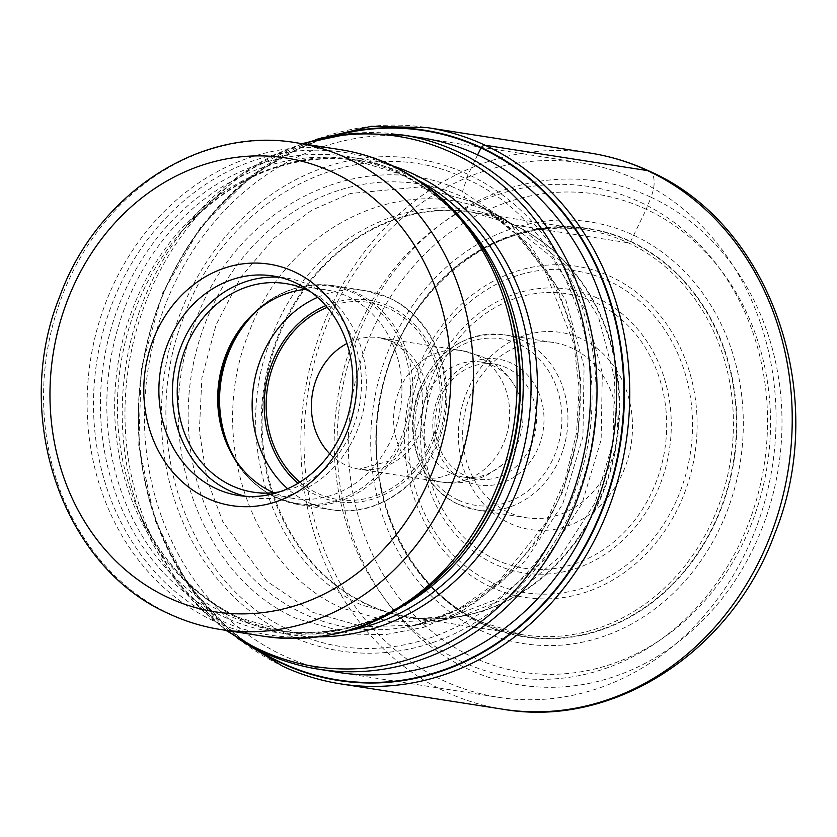 <?xml version="1.0" encoding="UTF-8"?>
<svg xmlns="http://www.w3.org/2000/svg" width="837" height="837" viewBox="0 0 837 837"><rect width="100%" height="100%" fill="white"/><g stroke="black" fill="none" stroke-linecap="round" stroke-linejoin="round"><path stroke-width="0.63" stroke-dasharray="4.18 3.14" d="M257.064 649.376A278.03 241.747 98.9 0 1 142.342 367.998A278.03 241.747 98.9 0 1 337.426 135.029M477.634 154.845L468.145 174.462A249.018 216.511 98.9 0 0 180.635 312.588A249.018 216.511 98.9 0 0 289.351 635.409A249.018 216.511 -81.1 0 0 576.86 497.283A249.018 216.511 -81.1 0 0 468.145 174.462L462.547 191.485L464.849 197.888L513.719 224.787A8.862 4.248 115 0 0 514.441 225.048L628.179 242.814L630.679 241.38L646.258 209.292A241.883 210.317 -81.1 0 0 366.983 343.452A241.883 210.317 -81.1 0 0 472.591 657.035A241.883 210.317 -81.1 0 0 751.867 522.874A241.883 210.317 -81.1 0 0 646.258 209.292L651.019 197.26A254.887 221.627 98.9 0 1 762.308 527.708A254.887 221.627 98.9 0 1 468.009 669.087A254.887 221.627 98.9 0 1 356.729 338.65A254.887 221.627 98.9 0 1 651.019 197.26A26.596 12.743 115 0 0 647.587 170.622M291.349 630.868C186.473 585.272 135.552 434.079 184.799 314.45C229.233 192.583 363.875 127.894 466.586 179.076C571.472 224.661 622.383 375.855 573.146 495.483C528.712 617.361 394.06 682.04 291.349 630.868M296.842 618.689C197.678 575.574 149.53 432.614 196.088 319.493C238.106 204.249 365.424 143.085 462.547 191.485L510.643 223.992L556.145 285.553L572.508 329.119L580.69 380.082L578.053 435.46L563.311 490.67L537.26 540.618L502.713 581.129L463.552 610.027L423.585 627.321L385.679 634.592L351.571 634.111L296.842 618.689M480.919 206.205L472.141 201.79L419.546 186.975L350.337 193.493L311.919 210.118L274.285 237.896L241.077 276.817L216.051 324.829L201.884 377.885L199.342 431.107L207.21 480.093L222.935 521.964L266.668 581.14L312.892 612.381L363.08 626.735L415.403 625.218M415.529 625.197L474.548 603.195L525.207 561.198L562.746 503.958L582.929 436.851L584.08 366.752L566.042 300.713L530.344 245.482L481.003 206.247M442.396 620.071L391.182 622.017L342.019 608.122C250.566 568.365 206.164 436.527 249.102 332.205C287.855 225.927 405.265 169.513 494.834 214.146L510.089 222.705C423.177 179.4 309.23 234.14 271.617 337.269C229.955 438.504 273.04 566.45 361.793 605.036L410.674 618.658L461.543 616.158M442.449 620.06L498.454 598.539L546.456 558.227L582.008 503.602L601.133 439.718L602.316 372.999L585.377 310.067L551.719 257.231L505.088 219.378M461.637 616.137L515.226 594.751L561.062 555.622L594.971 502.985L613.249 441.612L614.473 377.539L598.486 316.993L566.544 265.946L522.162 228.993L526.421 231.42A204.992 178.239 -81.1 0 0 513.719 224.787A204.992 178.239 -81.1 0 0 277.037 338.493A204.992 178.239 -81.1 0 0 366.533 604.262A204.992 178.239 -81.1 0 0 466.45 615.226A204.992 178.239 -81.1 0 0 466.46 615.226A204.992 178.239 -81.1 0 0 616.231 442.041A204.992 178.239 -81.1 0 0 526.421 231.42L513.876 224.871L472.528 212.253A204.856 178.124 -81.1 0 0 270.131 362.515A204.856 178.124 -81.1 0 0 367.359 604.251A204.856 178.124 -81.1 0 0 409.283 617.047A204.856 178.124 -81.1 0 0 611.669 466.774A204.856 178.124 -81.1 0 0 514.441 225.048A204.856 178.124 -81.1 0 0 472.528 212.253L586.266 230.018A204.856 178.124 98.9 0 1 628.179 242.814A204.856 178.124 98.9 0 1 725.407 484.55A204.856 178.124 98.9 0 1 523.02 634.812A204.856 178.124 98.9 0 1 481.097 622.017A204.856 178.124 98.9 0 1 383.869 380.291A204.856 178.124 98.9 0 1 586.266 230.018C494.939 212.682 395.441 294.185 379.705 402.754C363.153 493.736 407.975 589.687 481.463 622.132L523.02 634.812L409.283 617.047C428.272 619.987 447.335 619.38 466.46 615.226L461.668 616.262M482.258 624.015A206.708 179.735 98.9 0 1 392.019 356.039A206.708 179.735 98.9 0 1 630.679 241.38A206.708 179.735 -81.1 0 1 720.919 509.367A206.708 179.735 -81.1 0 1 482.258 624.015M442.972 680.408A270.403 235.113 -81.1 0 0 498.308 697.305A270.403 235.113 -81.1 0 0 755.173 530.417A270.403 235.113 -81.1 0 0 637.124 179.861A270.403 235.113 -81.1 0 0 581.788 162.974A270.403 235.113 -81.1 0 0 324.913 329.851A270.403 235.113 -81.1 0 0 442.972 680.408M461.742 661.586A248.244 215.841 -81.1 0 0 748.362 523.889A248.244 215.841 -81.1 0 0 639.981 202.062A248.244 215.841 -81.1 0 0 353.371 339.759A248.244 215.841 -81.1 0 0 461.742 661.586M279.704 277.298A111.101 96.6 98.9 0 1 286.505 278.072A111.101 96.6 98.9 0 1 309.24 285.019A111.101 96.6 98.9 0 1 361.971 416.115A111.101 96.6 98.9 0 1 252.209 497.607A111.101 96.6 98.9 0 1 245.492 496.278M279.757 491.821A105.556 91.777 -81.1 0 0 360.036 402.011A105.556 91.777 -81.1 0 0 310.977 291.998M305.474 289.34A105.556 91.777 98.9 0 1 326.116 289.874A105.556 91.777 98.9 0 1 347.711 296.465A105.556 91.777 98.9 0 1 397.816 421.032A105.556 91.777 98.9 0 1 293.525 498.454A105.556 91.777 98.9 0 1 273.709 492.669M451.289 473.376A58.182 50.586 -81.1 0 0 463.185 477.017A58.182 50.586 -81.1 0 0 502.106 464.88A58.182 50.586 -81.1 0 0 514.514 385.47A58.182 50.586 -81.1 0 0 493.056 365.685A58.182 50.586 -81.1 0 0 481.149 362.044A58.182 50.586 -81.1 0 0 423.668 404.721A58.182 50.586 -81.1 0 0 451.289 473.376A110.819 53.087 115 0 1 427.749 477.864A66.489 57.816 98.9 0 1 396.194 399.395A66.489 57.816 98.9 0 1 461.888 350.619A66.489 57.816 98.9 0 1 475.489 354.773A66.489 57.816 98.9 0 1 507.055 433.242A66.489 57.816 98.9 0 1 441.361 482.018A66.489 57.816 98.9 0 1 427.749 477.864M439.404 400.065A58.182 50.586 98.9 0 1 494.677 364.158A58.182 50.586 98.9 0 1 506.584 367.799A58.182 50.586 98.9 0 1 531.976 443.223A58.182 50.586 98.9 0 1 476.713 479.13A58.182 50.586 98.9 0 1 464.807 475.489A58.182 50.586 98.9 0 1 439.404 400.065M437.699 398.433A63.727 55.409 98.9 0 1 511.271 363.091A63.727 55.409 98.9 0 1 539.091 445.702A63.727 55.409 98.9 0 1 465.518 481.045A63.727 55.409 98.9 0 1 437.699 398.433M469.515 397.251A88.659 77.088 98.9 0 1 553.728 342.542A88.659 77.088 98.9 0 1 571.87 348.077A88.659 77.088 98.9 0 1 610.581 463.018A88.659 77.088 98.9 0 1 526.358 517.726A88.659 77.088 98.9 0 1 508.216 512.192A88.659 77.088 98.9 0 1 469.515 397.251M466.104 393.986A99.739 86.724 98.9 0 1 581.265 338.671A99.739 86.724 98.9 0 1 624.81 467.967A99.739 86.724 98.9 0 1 509.649 523.292A99.739 86.724 98.9 0 1 466.104 393.986M253.548 647.576A278.491 242.144 98.9 0 1 142.091 367.956A278.491 242.144 98.9 0 1 333.524 135.667M332.519 671.4A270.508 235.197 -81.1 0 1 283.408 655.58A270.508 235.197 98.9 0 1 154.102 339.895A270.508 235.197 98.9 0 1 415.999 137.069M415.529 625.354L407.012 626.923L430.333 620.981L458.08 609.284L499.365 580.669L545.232 523.889L565.09 480.229L576.536 433.074L579.131 388.065L573.879 343.808L544.72 270.246L516.429 234.329L491.675 213.414L473.376 202.146A224.619 195.314 -81.1 0 1 577.185 435.941A224.619 195.314 -81.1 0 1 407.012 626.923A224.619 195.314 -81.1 0 1 303.569 613.688A224.619 195.314 98.9 0 1 205.504 322.486A224.619 195.314 98.9 0 1 464.849 197.888A224.619 195.314 -81.1 0 1 473.376 202.146L481.013 206.237M482.258 623.659A206.341 179.411 -81.1 0 0 720.5 509.21A206.341 179.411 -81.1 0 0 630.407 241.705A206.341 179.411 98.9 0 0 392.176 356.154A206.341 179.411 98.9 0 0 482.258 623.659M480.396 630.334A213.445 185.584 -81.1 0 0 726.83 511.951A213.445 185.584 -81.1 0 0 633.64 235.239A213.445 185.584 98.9 0 0 387.207 353.632A213.445 185.584 98.9 0 0 480.396 630.334M589.991 153.035A281.483 244.749 -81.1 0 0 311.877 359.523A281.483 244.749 -81.1 0 0 445.483 691.676A281.483 244.749 -81.1 0 0 503.089 709.263M340.596 683.881A281.483 244.749 98.9 0 1 283 666.294A281.483 244.749 98.9 0 1 149.394 334.13A281.483 244.749 98.9 0 1 427.498 127.653M319.253 669.328A270.403 235.113 98.9 0 1 263.917 652.431A270.403 235.113 98.9 0 1 263.781 652.368A270.403 235.113 98.9 0 1 135.594 333.272A270.403 235.113 98.9 0 1 402.733 134.998M302.973 143.807A268.332 233.314 -81.1 0 0 190.867 220.466A268.332 233.314 -81.1 0 0 143.545 523.303A268.332 233.314 -81.1 0 0 226.942 630.502M319.985 636.831A240.617 209.219 98.9 0 1 241.171 619.683A240.617 209.219 98.9 0 1 241.046 619.621A240.617 209.219 98.9 0 1 136.536 506.186A240.617 209.219 98.9 0 1 178.961 234.622A240.617 209.219 98.9 0 1 393.526 166.165M419.065 180.761A238.545 207.409 -81.1 0 0 408.487 175.414A238.545 207.409 -81.1 0 0 408.362 175.362A238.545 207.409 -81.1 0 0 359.68 160.516A238.545 207.409 -81.1 0 0 123.991 335.501A238.545 207.409 -81.1 0 0 237.216 616.984A238.545 207.409 -81.1 0 0 237.342 617.047A238.545 207.409 -81.1 0 0 286.034 631.883A238.545 207.409 -81.1 0 0 348.767 630.721M404.899 604.942A238.545 207.409 98.9 0 1 278.208 630.669A238.545 207.409 98.9 0 1 229.526 615.823A238.545 207.409 98.9 0 1 229.39 615.76A238.545 207.409 98.9 0 1 116.176 334.277A238.545 207.409 98.9 0 1 351.854 159.292A238.545 207.409 98.9 0 1 400.525 174.127A238.545 207.409 98.9 0 1 400.661 174.201A238.545 207.409 98.9 0 1 464.661 222.433M301.895 143.64L241.924 173.751L190.867 220.466L178.961 234.622C230.74 176.335 290.973 151.623 359.68 160.516L351.854 159.292L399.259 173.772C445.169 195.753 479.193 232.832 501.353 284.998A240.617 209.219 -81.1 0 0 396.843 171.564A240.617 209.219 -81.1 0 0 396.707 171.491A240.617 209.219 -81.1 0 0 118.99 305.107A240.617 209.219 -81.1 0 0 224.075 616.974A240.617 209.219 -81.1 0 0 224.211 617.036A240.617 209.219 -81.1 0 0 458.927 556.553C407.148 614.85 346.905 639.552 278.208 630.669L286.034 631.883L238.629 617.413C192.719 595.421 158.685 558.352 136.536 506.186L143.545 523.303L177.925 583.368L225.854 630.334M457.379 558.394A244.226 212.357 98.9 0 1 219.012 619.715A244.226 212.357 98.9 0 1 218.886 619.662A244.226 212.357 98.9 0 1 112.409 303.025A244.226 212.357 98.9 0 1 394.363 167.63A244.226 212.357 98.9 0 1 394.489 167.693A244.226 212.357 98.9 0 1 500.442 282.77M340.136 149.614A246.298 214.157 -81.1 0 0 96.81 330.207A246.298 214.157 -81.1 0 0 213.561 620.866A246.298 214.157 -81.1 0 0 213.697 620.928A246.298 214.157 -81.1 0 0 264.094 636.308M220.518 629.508A246.298 214.157 98.9 0 1 170.12 614.117A246.298 214.157 98.9 0 1 169.932 614.034A246.298 214.157 98.9 0 1 53.244 323.364A246.298 214.157 98.9 0 1 296.56 142.803M245.639 321.858A109.992 95.638 98.9 0 1 246.591 320.707A109.992 95.638 98.9 0 1 353.81 293.023A109.992 95.638 98.9 0 1 353.946 293.086A109.992 95.638 98.9 0 1 402.001 435.606A109.992 95.638 98.9 0 1 275.111 496.759A109.992 95.638 98.9 0 1 274.975 496.697A109.992 95.638 98.9 0 1 227.204 444.845A109.992 95.638 98.9 0 1 226.639 443.453M236.139 460.905A110.819 96.36 -81.1 0 0 276.503 497.743A110.819 96.36 -81.1 0 0 276.639 497.816A110.819 96.36 -81.1 0 0 299.186 504.669A110.819 96.36 -81.1 0 0 408.676 423.376A110.819 96.36 -81.1 0 0 356.07 292.605A110.819 96.36 -81.1 0 0 355.934 292.542A110.819 96.36 -81.1 0 0 333.398 285.679A110.819 96.36 -81.1 0 0 260.014 308.142M317.547 297.344A110.819 96.36 98.9 0 1 365.968 290.774A110.819 96.36 98.9 0 1 388.514 297.627A110.819 96.36 98.9 0 1 388.65 297.69A110.819 96.36 98.9 0 1 441.245 428.471A110.819 96.36 98.9 0 1 331.755 509.764A110.819 96.36 98.9 0 1 309.209 502.901A110.819 96.36 98.9 0 1 309.073 502.838A110.819 96.36 98.9 0 1 287.646 488.735M325.781 305.651A101.957 88.649 98.9 0 1 389.791 306.572A101.957 88.649 98.9 0 1 434.298 438.755A101.957 88.649 98.9 0 1 316.585 495.305A101.957 88.649 98.9 0 1 298.014 483.326M327.246 307.367A99.739 86.724 98.9 0 1 388.996 308.623A99.739 86.724 98.9 0 1 389.195 308.717A99.739 86.724 -81.1 0 1 432.499 438.044A99.739 86.724 -81.1 0 1 317.38 493.255A99.739 86.724 -81.1 0 1 317.181 493.16A99.739 86.724 98.9 0 1 299.939 482.143M329.747 453.769A66.489 57.816 -81.1 0 0 345.409 464.953A66.489 57.816 -81.1 0 0 345.545 465.016A66.489 57.816 -81.1 0 0 359.146 469.17A66.489 57.816 -81.1 0 0 424.819 420.477A66.489 57.816 -81.1 0 0 393.411 341.998A66.489 57.816 -81.1 0 0 393.285 341.935A66.489 57.816 -81.1 0 0 379.674 337.782A66.489 57.816 -81.1 0 0 346.978 343.484M475.489 354.783A110.819 53.087 -65 0 1 482.541 356.907A110.819 53.087 -65 0 1 493.056 365.685M458.299 500.087A84.223 73.237 -81.1 0 0 555.433 453.225A84.223 73.237 -81.1 0 0 518.637 344.112A84.223 73.237 -81.1 0 0 518.501 344.049A84.223 73.237 -81.1 0 0 421.356 390.91A84.223 73.237 -81.1 0 0 458.163 500.024A84.223 73.237 -81.1 0 0 458.299 500.087M522.393 340.345A88.659 77.088 -81.1 0 0 522.246 340.282A88.659 77.088 -81.1 0 0 504.251 334.81A88.659 77.088 -81.1 0 0 416.648 399.845A88.659 77.088 -81.1 0 0 458.728 504.46A88.659 77.088 -81.1 0 0 458.875 504.523A88.659 77.088 -81.1 0 0 476.87 509.995A88.659 77.088 -81.1 0 0 564.473 444.96A88.659 77.088 -81.1 0 0 522.393 340.345M495.713 559.597A138.9 120.779 -81.1 0 0 655.988 482.415A138.9 120.779 -81.1 0 0 595.316 302.419A138.9 120.779 -81.1 0 0 595.191 302.356A138.9 120.779 -81.1 0 0 434.916 379.538A138.9 120.779 -81.1 0 0 495.588 559.545A138.9 120.779 -81.1 0 0 495.713 559.597M597.503 298.16A143.587 124.849 -81.1 0 0 597.377 298.098A143.587 124.849 -81.1 0 0 431.693 377.885A143.587 124.849 -81.1 0 0 494.416 563.96A143.587 124.849 -81.1 0 0 494.552 564.012A143.587 124.849 -81.1 0 0 660.226 484.236A143.587 124.849 -81.1 0 0 597.503 298.16M491.675 582.416A162.901 141.641 98.9 0 1 420.802 371.209A162.901 141.641 98.9 0 1 608.834 280.981A162.901 141.641 98.9 0 1 609.043 281.075A162.901 141.641 98.9 0 1 679.906 492.282A162.901 141.641 98.9 0 1 491.874 582.521A162.901 141.641 98.9 0 1 491.675 582.416M490.702 586.936A167.578 145.711 98.9 0 1 417.537 369.672A167.578 145.711 98.9 0 1 611.02 276.723A167.578 145.711 98.9 0 1 684.185 493.976A167.578 145.711 98.9 0 1 490.702 586.936M442.47 620.196L415.434 625.375M505.088 219.357L480.919 206.184M461.564 616.283L442.428 620.207M315.675 139.559L253.192 174.274L200.849 226.775L162.608 292.992L141.369 367.851L138.764 445.619L154.981 520.342L188.817 586.308L237.729 638.422M345.032 673.356L498.308 697.305M428.523 139.026L581.788 162.974M272.988 275.969L286.505 278.072M238.691 495.504L252.209 497.607M285.658 283.555L326.116 289.874M253.067 492.135L293.525 498.454M244.686 322.967L246.591 320.707C270.832 293.212 299.772 281.535 333.398 285.679L365.968 290.774L389.205 297.867C430.134 316.051 454.156 368.479 444.845 417.496C436.182 474.893 382.802 519.118 331.755 509.764L299.186 504.669L275.938 497.576C253.737 486.841 237.488 469.264 227.204 444.845L226.074 442.103M502.106 464.88L489.08 473.962C474.024 481.861 458.121 484.55 441.361 482.018L359.146 469.17L394.625 459.618L412.903 438.693L422.204 412.034L422.915 392.208L417.37 369.828L404.962 351.101L391.172 341.297L379.674 337.782L461.888 350.619L482.53 356.907C496.006 363.195 506.667 372.716 514.514 385.47M481.149 362.044L494.677 364.158M553.728 342.542L504.251 334.81C465.393 331.661 437.05 350.086 419.211 390.094C401.645 433.252 420.174 487.793 458.446 504.376L476.87 509.995L526.358 517.726M463.185 477.017L476.713 479.13"/><path stroke-width="1.26" d="M257.064 649.376A278.03 241.747 98.9 0 0 281.378 662.653A278.03 241.747 -81.1 0 0 602.389 508.425A278.03 241.747 -81.1 0 0 481.003 147.982L477.582 154.939M337.426 135.029A278.03 241.747 98.9 0 1 481.003 147.982L481.317 147.584A278.491 242.144 98.9 0 1 602.902 508.624A278.491 242.144 98.9 0 1 281.358 663.092A278.491 242.144 98.9 0 1 253.548 647.576M206.572 497.973A122.181 106.236 -81.1 0 0 347.637 430.197A122.181 106.236 -81.1 0 0 294.289 271.805A122.181 106.236 -81.1 0 0 153.223 339.571A122.181 106.236 -81.1 0 0 206.572 497.973M215.956 488.557A111.101 96.6 -81.1 0 0 238.691 495.504A111.101 96.6 -81.1 0 0 344.227 426.933A111.101 96.6 -81.1 0 0 295.723 282.906A111.101 96.6 -81.1 0 0 272.988 275.969A111.101 96.6 -81.1 0 0 167.452 344.53A111.101 96.6 -81.1 0 0 215.956 488.557M245.492 496.278A111.101 96.6 98.9 0 1 229.474 490.67A111.101 96.6 98.9 0 1 175.78 363.384A111.101 96.6 98.9 0 1 279.704 277.298M310.977 291.998A105.556 91.777 -81.1 0 0 307.252 290.146A105.556 91.777 -81.1 0 0 285.658 283.555A105.556 91.777 -81.1 0 0 181.357 360.988A105.556 91.777 -81.1 0 0 231.462 485.544A105.556 91.777 -81.1 0 0 253.067 492.135A105.556 91.777 -81.1 0 0 279.757 491.821M273.709 492.669A105.556 91.777 98.9 0 1 271.92 491.863A105.556 91.777 98.9 0 1 226.074 442.103A105.556 91.777 98.9 0 1 244.686 322.967A105.556 91.777 98.9 0 1 305.474 289.34M647.587 170.622A281.483 244.749 -81.1 0 0 589.991 153.035L427.498 127.653A281.483 244.749 98.9 0 1 485.104 145.23A281.483 244.749 98.9 0 1 618.71 477.393A281.483 244.749 98.9 0 1 340.596 683.881L503.089 709.263A281.483 244.749 -81.1 0 0 781.193 502.775A281.483 244.749 -81.1 0 0 647.587 170.622L485.104 145.23A6.654 3.181 115 0 0 481.317 147.584A278.491 242.144 98.9 0 0 333.524 135.667M415.999 137.069A270.508 235.197 98.9 0 1 477.634 154.845A270.508 235.197 -81.1 0 1 605.057 477.55A270.508 235.197 -81.1 0 1 332.519 671.4M428.523 139.026L402.733 134.998A270.403 235.113 98.9 0 1 458.069 151.884A270.403 235.113 98.9 0 1 458.205 151.957A270.403 235.113 98.9 0 1 586.392 471.053A270.403 235.113 98.9 0 1 319.253 669.328L345.032 673.356M226.942 630.502A268.332 233.314 -81.1 0 0 259.951 649.732A268.332 233.314 -81.1 0 0 260.098 649.794A268.332 233.314 -81.1 0 0 569.871 501.039A268.332 233.314 -81.1 0 0 452.89 153.161A268.332 233.314 -81.1 0 0 452.754 153.098A268.332 233.314 -81.1 0 0 302.973 143.807M393.526 166.165A240.617 209.219 98.9 0 1 413.677 174.148A240.617 209.219 98.9 0 1 413.802 174.211A240.617 209.219 98.9 0 1 531.934 441.497A240.617 209.219 98.9 0 1 319.985 636.831M348.767 630.721A238.545 207.409 -81.1 0 0 527.781 428.22A238.545 207.409 -81.1 0 0 419.065 180.761M464.661 222.433A238.545 207.409 98.9 0 1 404.899 604.942M457.379 558.394L458.927 556.553A240.617 209.219 -81.1 0 0 501.353 284.998L500.442 282.77A244.226 212.357 98.9 0 1 457.379 558.394C403.507 619.547 339.079 645.515 264.094 636.308A246.298 214.157 -81.1 0 0 507.421 455.715A246.298 214.157 -81.1 0 0 390.67 165.056A246.298 214.157 -81.1 0 0 390.534 164.994A246.298 214.157 -81.1 0 0 340.136 149.614L296.56 142.803A246.298 214.157 98.9 0 1 346.968 158.193A246.298 214.157 98.9 0 1 347.156 158.277A246.298 214.157 98.9 0 1 463.834 448.946A246.298 214.157 98.9 0 1 220.518 629.508L264.094 636.308M167.975 597.461A229.683 199.708 98.9 0 1 167.798 597.377A229.683 199.708 98.9 0 1 67.745 299.604A229.683 199.708 98.9 0 1 332.885 172.307A229.683 199.708 98.9 0 1 333.063 172.391A229.683 199.708 98.9 0 1 433.116 470.174A229.683 199.708 98.9 0 1 167.975 597.461M260.014 308.142A110.819 96.36 -81.1 0 0 236.139 460.905M287.646 488.735A110.819 96.36 98.9 0 1 253.653 385.386A110.819 96.36 98.9 0 1 317.547 297.344M226.639 443.453A109.992 95.638 98.9 0 1 245.639 321.858M298.014 483.326A101.957 88.649 98.9 0 1 265.601 387.259A101.957 88.649 98.9 0 1 325.781 305.651M299.939 482.143A99.739 86.724 98.9 0 1 267.505 387.552A99.739 86.724 98.9 0 1 327.246 307.367M346.978 343.484A66.489 57.816 -81.1 0 0 329.747 453.769M589.991 153.035C610.529 156.257 630.292 162.294 649.282 171.125C771.965 224.598 830.21 397.293 774.769 533.619C732.187 650.966 614.18 728.703 503.089 709.263M427.498 127.653L371.23 126.303L315.675 139.559M237.729 638.422L282.571 666.168C301.174 674.821 320.508 680.722 340.596 683.881M402.733 134.998L352.074 133.261L301.895 143.64M319.253 669.328C299.594 666.242 280.688 660.466 262.515 652.013L225.854 630.334M500.442 282.77C477.582 228.47 441.423 189.361 391.946 165.423C375.353 157.701 358.079 152.428 340.136 149.614M296.56 142.803C200.074 125.885 97.092 193.609 59.751 296.434C11.09 416.02 62.241 567.371 169.064 613.803C185.542 621.472 202.7 626.704 220.518 629.508"/></g></svg>
